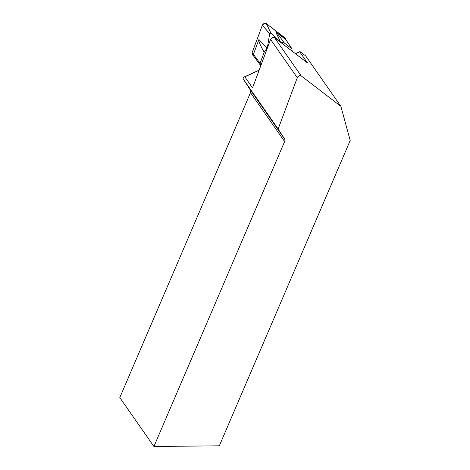 <?xml version="1.0" encoding="UTF-8"?>
<svg xmlns="http://www.w3.org/2000/svg" width="470" height="470" viewBox="0 0 470 470"><rect width="100%" height="100%" fill="white"/><g stroke="black" fill="none" stroke-linecap="round" stroke-linejoin="round"><path stroke-width="0.7" d="M249.876 89.235L284.585 138.979A4.665 3.037 -34.9 0 1 284.62 141.552L250.504 92.655L249.876 89.235L243.043 78.719L243.601 77.215L259.14 70.148M295.395 53.668L299.983 51.583L305.77 56.018L340.868 106.32L301.211 75.911A2.485 1.621 145.1 0 0 299.067 75.905A2.485 1.621 145.1 0 0 297.281 77.697L278.146 129.021L243.043 78.719M299.983 51.583L299.725 51.835L307.462 62.921L274.521 37.659A2.485 1.621 145.1 0 0 272.377 37.659A2.485 1.621 145.1 0 0 270.591 39.445L252.525 87.902L244.788 76.816L243.601 77.215M250.504 92.655L119.803 397.602L153.919 446.5L219.337 445.807L350.197 140.483L340.868 106.32M284.585 138.979L278.146 129.021M153.919 446.5L284.62 141.552M299.725 51.835L295.507 53.75M259.082 70.312L244.788 76.816M267.054 48.063L264.205 52.235C260.192 45.296 258.435 41.054 258.929 39.503L267.054 48.063L267.5 46.865L269.668 33.646L262.342 25.274A2.468 1.61 -34.9 0 1 264.117 23.5A2.468 1.61 -34.9 0 1 266.243 23.506L285.372 38.399M264.205 52.235L260.098 63.244L260.838 65.6M253.63 56.042L260.527 65.359M284.374 43.064L280.467 41.965L275.731 31.86C276.789 32.712 279.668 36.443 284.374 43.064L291.858 48.798L292.181 51.201M275.731 31.86L285.654 39.468L292.193 49.156L286.013 39.85M269.668 33.646L270.932 33.07L280.467 41.965M267.888 46.689L267.5 46.865M253.794 56.236L253.406 54.338L258.929 39.503M252.578 54.978L252.12 52.705L262.342 25.274M286.024 39.88L284.891 37.8L266.243 23.506L264.117 23.5L262.342 25.274L252.12 52.705L252.578 54.978L253.418 55.619M285.525 39.192L284.891 37.8M270.591 39.445L297.281 77.697M301.211 75.911L274.521 37.659M260.098 63.244L252.12 52.705M270.932 33.07L266.243 23.506M286.083 39.956L285.39 38.434M253.694 56.136L252.419 54.837"/></g></svg>
